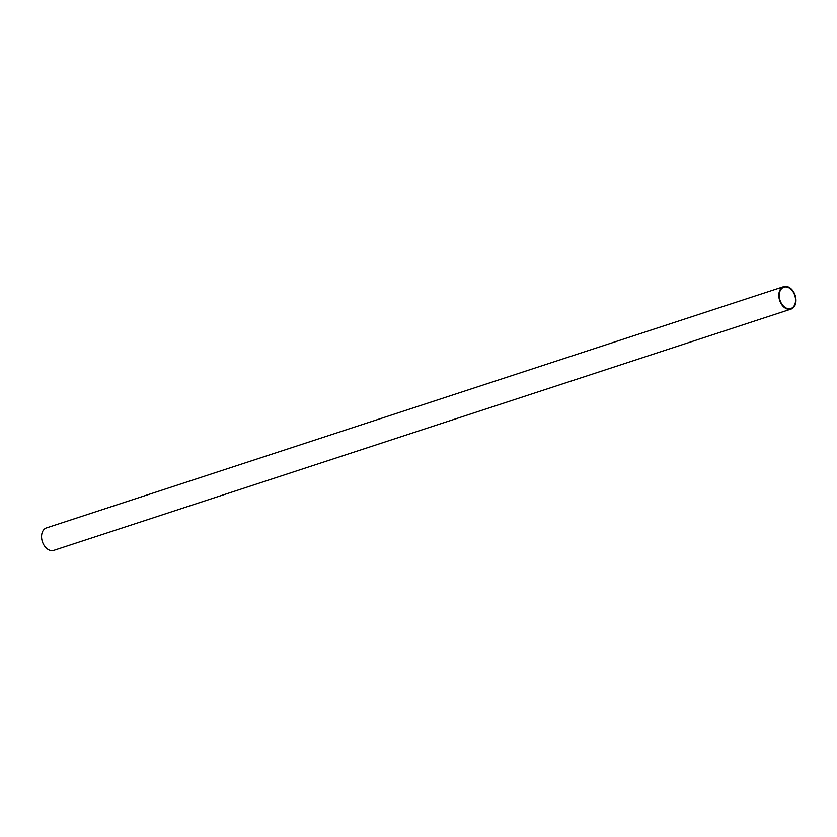 <?xml version="1.0" encoding="UTF-8"?>
<svg xmlns="http://www.w3.org/2000/svg" width="837" height="837" viewBox="0 0 837 837"><rect width="100%" height="100%" fill="white"/><g stroke="black" fill="none" stroke-linecap="round" stroke-linejoin="round"><path stroke-width="1.26" d="M780.618 301.843A11.226 7.763 -108.1 0 1 783.903 287.185A11.226 7.763 -108.1 0 1 794.773 295.44A11.226 7.763 -108.1 0 1 790.881 308.529A11.226 7.763 -108.1 0 1 780.618 301.843M791.07 309.083L53.798 550.359A11.812 8.161 -108.1 0 1 43.011 543.328A11.812 8.161 -108.1 0 1 46.453 527.917L783.714 286.641A11.812 8.161 -108.1 0 1 795.15 295.325A11.812 8.161 -108.1 0 1 791.07 309.083A11.812 8.161 -108.1 0 1 780.272 302.052A11.812 8.161 -108.1 0 1 783.714 286.641"/></g></svg>
